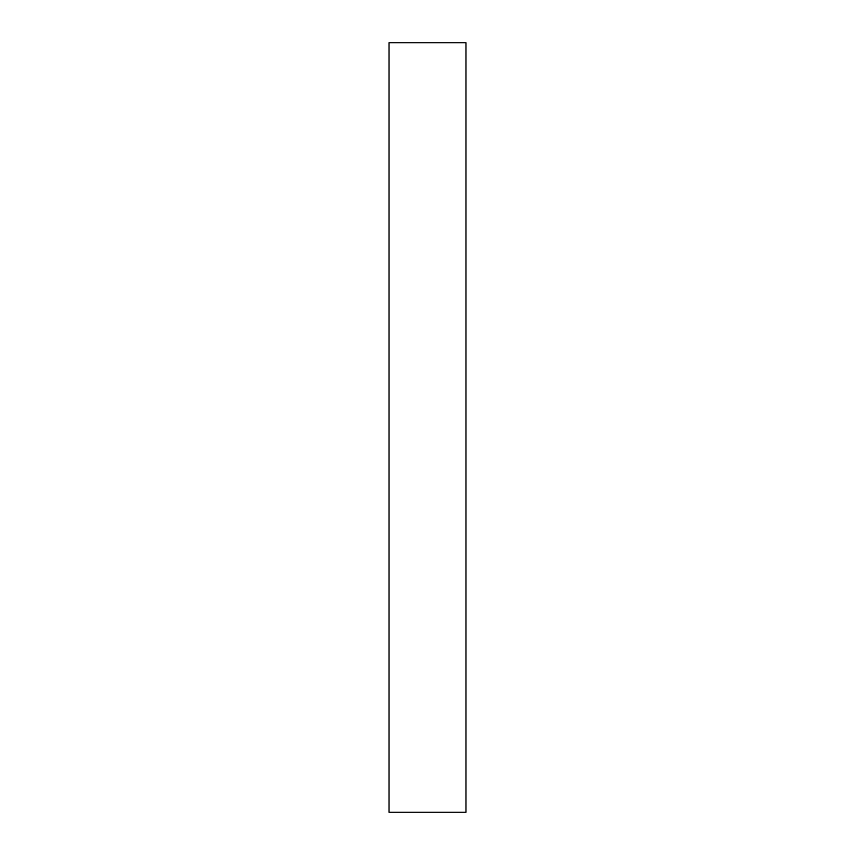<?xml version="1.0" encoding="UTF-8"?>
<svg xmlns="http://www.w3.org/2000/svg" width="855" height="855" viewBox="0 0 855 855"><rect width="100%" height="100%" fill="white"/><g stroke="black" fill="none" stroke-linecap="round" stroke-linejoin="round"><path stroke-width="1.28" d="M465.975 427.5L465.975 812.25L389.025 812.25L389.025 42.75L465.975 42.75L465.975 427.5"/></g></svg>
